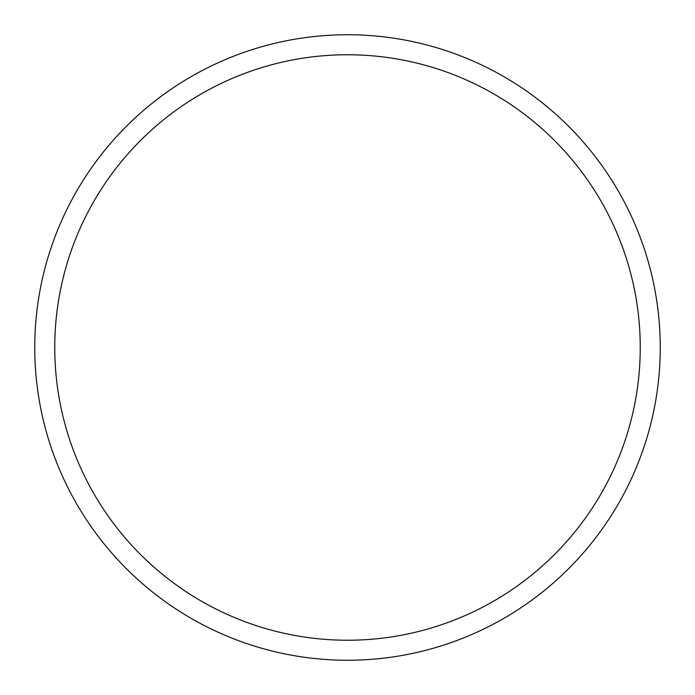 <?xml version="1.0" encoding="UTF-8"?>
<svg xmlns="http://www.w3.org/2000/svg" width="695" height="695" viewBox="0 0 695 695"><rect width="100%" height="100%" fill="white"/><g stroke="black" fill="none" stroke-linecap="round" stroke-linejoin="round"><path stroke-width="1.04" d="M54.766 347.5A292.734 292.734 0 0 1 493.867 93.981A292.734 292.734 0 0 1 493.867 601.019A292.734 292.734 0 0 1 54.766 347.5M34.75 347.5A312.75 312.75 0 0 1 347.5 34.75A312.75 312.75 0 0 1 660.25 347.5A312.75 312.75 0 0 1 347.5 660.25A312.75 312.75 0 0 1 34.75 347.5"/></g></svg>
